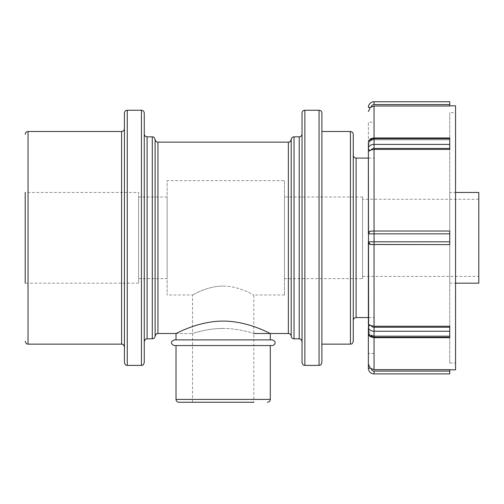 <?xml version="1.0" encoding="UTF-8"?>
<svg xmlns="http://www.w3.org/2000/svg" width="504" height="504" viewBox="0 0 504 504"><rect width="100%" height="100%" fill="white"/><g stroke="black" fill="none" stroke-linecap="round" stroke-linejoin="round"><path stroke-width="0.38" stroke-dasharray="2.52 1.89" d="M223.152 328.469C206.703 328.381 192.181 333.667 192.522 333.509C192.181 333.667 206.703 328.381 223.152 328.469C239.608 328.381 254.129 333.667 253.789 333.509C254.129 333.667 239.608 328.381 223.152 328.469C239.608 328.381 254.129 333.667 253.789 333.509C254.129 333.667 239.608 328.381 223.152 328.469C206.703 328.381 192.181 333.667 192.522 333.509C192.181 333.667 206.703 328.381 223.152 328.469M223.152 286.077C239.765 286.102 253.953 295.331 253.789 294.979C253.953 295.331 239.765 286.102 223.152 286.077C206.539 286.102 192.352 295.331 192.522 294.979C192.352 295.331 206.539 286.102 223.152 286.077M138.6 283.185L25.2 283.185L25.2 192.465L25.2 283.185L25.2 192.465L138.6 192.465L138.6 283.185L138.6 192.465M124.425 128.678L124.425 346.973M124.425 362.565L124.425 113.085M144.27 113.085L144.27 362.565M144.27 133.995L144.27 341.655L144.27 133.995M302.041 133.995L302.041 341.655L302.041 133.995M302.041 362.565L302.041 113.085M321.886 113.085L321.886 362.565M321.886 131.512L321.886 344.137L321.886 131.512M353.266 134.347L353.266 341.303M353.266 155.257L353.266 320.393L353.266 155.257M374.189 158.092L374.189 317.558L374.189 158.092L368.38 158.092M449.744 144.409L449.744 138.795L449.744 144.409L374.05 144.409L374.05 148.415A2.835 2.003 0 0 0 371.297 149.927L374.05 149.423L449.744 149.423L449.744 139.803L374.05 139.803L449.744 139.803L449.744 137.964L449.744 138.795L374.05 138.795A5.67 4.007 0 0 0 368.55 141.813A5.67 4.007 0 0 0 368.38 142.802L368.38 145.738L368.38 142.802A2.835 2.003 0 0 1 370.295 140.906L368.38 145.738L368.38 122.157L374.189 122.157L374.189 353.493L374.189 122.157M371.297 368.934A2.835 2.835 0 0 0 374.05 371.07L449.744 371.07L449.744 369.646L374.05 369.646L370.295 368.235L368.38 364.09L368.38 151.351L371.297 149.927M370.295 150.312A2.835 2.003 -0 0 1 368.38 148.415L368.632 141.347C368.544 139.835 370.346 138.707 374.044 137.964M371.297 140.301L370.295 140.906L374.05 139.803L371.297 140.301A2.835 2.003 180 0 1 374.05 138.795L374.05 137.964L374.05 138.795L449.744 138.795L374.05 138.795L374.05 144.409A5.67 4.007 180 0 0 368.55 147.426A5.67 4.007 180 0 0 368.38 148.415M370.295 231.172L374.05 231.021L371.297 231.021L374.05 231.021L374.05 233.856L368.38 233.856A2.835 2.835 0 0 1 370.295 231.172L368.38 233.856L368.38 241.794L370.295 244.478A2.835 2.835 0 0 1 368.38 241.794L374.05 241.794L374.05 244.629L371.297 244.629L449.744 244.629L370.295 244.478M368.38 324.299L368.38 327.235A2.835 2.003 180 0 1 370.295 325.338L368.38 324.299M374.189 353.493L368.38 353.493L368.38 122.157M449.744 241.794L449.744 231.021L449.744 241.794L374.05 241.794L374.05 233.856L449.744 233.856M374.05 149.423L374.05 231.021L449.744 231.021L374.05 231.021L449.744 231.021L449.744 244.629L374.05 244.629L374.05 326.227L370.295 325.338M371.297 325.723A2.835 2.003 180 0 0 374.05 327.235L374.05 337.686C371.032 337.069 369.69 336.603 370.024 336.281L368.632 334.303L368.38 332.848A2.835 2.003 180 0 0 370.295 334.744L368.38 329.912L370.295 334.744A2.835 2.003 180 0 1 368.38 332.848A5.67 4.007 180 0 0 368.55 333.837A5.67 4.007 180 0 0 374.05 336.855L449.744 336.855L449.744 337.686L449.744 326.227L449.744 337.686L374.05 337.686L374.05 336.855A2.835 2.003 0 0 1 371.297 335.349L374.05 335.847L449.744 335.847L449.744 336.855L374.05 336.855L374.05 337.686L374.05 335.847L370.295 334.744L371.297 335.349M449.744 371.07L449.744 373.905M374.05 371.07L374.05 373.905A5.67 5.67 0 0 1 368.38 368.235L370.295 368.235M374.05 326.227L449.744 326.227L449.744 335.847L374.05 335.847L374.05 369.646M368.38 111.56L370.295 107.415L374.05 106.004L374.05 139.803L374.05 137.964L449.744 137.964L449.744 138.795M368.38 145.738L370.295 140.906A2.835 2.003 0 0 0 368.38 142.802M455.553 369.823L455.553 105.827M374.05 106.004L449.744 106.004L449.744 104.58L374.05 104.58A2.835 2.835 0 0 0 371.297 106.716M370.295 107.415L368.38 107.415A5.67 5.67 0 0 1 374.05 101.745L374.05 104.58M449.744 101.745L449.744 104.58M455.553 112.631L455.553 363.019L455.553 112.631L449.744 112.631L449.744 363.019L449.744 112.631M449.744 192.465L449.744 283.185L449.744 192.465L455.553 192.465M478.8 283.185L478.8 192.465M478.8 199.269L478.8 276.381L478.8 199.269L362.565 199.269L362.565 276.381L362.565 199.269M362.565 197.001L362.565 278.649L362.565 197.001L284.451 197.001L284.451 278.649L284.451 197.001M284.451 180.671L284.451 294.979L284.451 180.671L167.126 180.671L167.126 294.979L167.126 180.671M167.126 197.001L167.126 278.649L167.126 197.001L138.6 197.001L138.6 278.649L138.6 197.001M176.022 333.509L192.522 333.509L176.022 333.509C175.682 333.988 197.662 321.061 223.152 321.092C248.648 321.061 270.629 333.988 270.283 333.509L253.789 333.509M174.145 339.885L272.16 339.885M176.022 339.885L270.283 339.885L176.022 339.885M270.283 345.555L174.145 345.555M284.451 294.979L253.789 294.979L253.789 402.255L178.857 402.255M192.522 402.255L192.522 294.979L167.126 294.979M28.035 131.512L28.035 344.137M121.59 344.137L121.59 131.512M127.26 110.25L127.26 365.4M141.435 365.4L141.435 110.25M147.105 136.83L147.105 338.82M152.29 338.82L152.29 136.83M155.119 139.488L155.119 336.162M157.947 142.141L157.947 333.509M288.37 333.509L288.37 142.141M291.199 139.488L291.199 336.162M294.027 136.83L294.027 338.82M299.206 338.82L299.206 136.83M304.876 110.25L304.876 365.4M319.051 365.4L319.051 110.25M350.431 344.137L350.431 131.512M356.101 158.092L356.101 317.558M449.744 148.415L374.05 148.415M449.744 331.241L374.05 331.241A5.67 4.007 0 0 1 368.55 328.224A5.67 4.007 0 0 1 368.38 327.235M374.05 327.235L449.744 327.235M374.05 336.855L449.744 336.855M374.05 137.964L374.05 138.795M176.022 399.42L270.283 399.42M368.38 317.558L374.189 317.558M449.744 363.019L455.553 363.019M449.744 283.185L455.553 283.185M362.565 276.381L478.8 276.381M284.451 278.649L362.565 278.649M138.6 278.649L167.126 278.649"/><path stroke-width="0.76" d="M25.2 192.465L25.2 283.185M25.2 134.347C25.37 132.628 26.315 131.683 28.035 131.512L121.59 131.512L121.59 344.137C122.403 344.679 123.052 343.079 124.425 346.973L124.425 128.678C124.255 130.397 123.31 131.342 121.59 131.512M127.26 110.25C125.54 110.42 124.595 111.365 124.425 113.085L124.425 362.565C125.773 366.44 126.422 364.858 127.26 365.4L127.26 110.25L141.435 110.25C143.155 110.42 144.1 111.365 144.27 113.085L144.27 362.565C142.922 366.44 142.273 364.858 141.435 365.4L141.435 110.25M144.27 341.655C145.618 337.781 146.267 339.368 147.105 338.82L147.105 136.83C145.385 136.66 144.44 135.715 144.27 133.995M147.105 136.83L152.29 136.83L152.29 338.82C153.928 338.675 154.873 337.793 155.119 336.162L155.119 139.488C155.364 141.114 156.309 142.002 157.947 142.141L288.37 142.141L288.37 333.509C290.008 333.648 290.953 334.536 291.199 336.162C291.444 337.793 292.389 338.675 294.027 338.82L294.027 136.83L299.206 136.83L299.206 338.82C300.056 339.368 300.699 337.793 302.041 341.655M302.041 133.995C301.871 135.715 300.926 136.66 299.206 136.83M304.876 110.25C303.15 110.42 302.205 111.365 302.041 113.085L302.041 362.565C303.377 366.433 304.019 364.852 304.876 365.4L304.876 110.25L319.051 110.25C320.771 110.42 321.716 111.365 321.886 113.085L321.886 362.565C320.531 366.44 319.889 364.858 319.051 365.4L319.051 110.25M350.431 131.512C352.151 131.683 353.096 132.628 353.266 134.347L353.266 341.303C351.893 345.196 351.244 343.596 350.431 344.137L350.431 131.512L321.886 131.512M353.266 320.393C353.436 318.673 354.381 317.728 356.101 317.558L356.101 158.092C354.381 157.922 353.436 156.977 353.266 155.257M356.101 158.092L368.38 158.092M370.295 368.235L368.38 368.235L368.38 364.09L368.38 368.235A5.67 5.67 0 0 0 374.05 373.905L449.744 373.905L449.744 369.646L374.05 369.646L374.05 336.855A5.67 4.007 180 0 1 368.55 333.837A5.67 4.007 180 0 1 368.38 332.848L368.38 364.09L370.295 368.235L374.05 369.646M368.38 142.802A5.67 4.007 0 0 1 368.55 141.813A5.67 4.007 0 0 1 374.05 138.795L374.05 137.964C371.032 138.581 369.69 139.047 370.024 139.369L368.632 141.347L368.38 142.802L368.632 334.303C368.544 335.815 370.346 336.943 374.044 337.686M370.295 244.478L368.38 241.794A2.835 2.835 0 0 0 370.295 244.478L449.744 244.629L449.744 231.021L374.05 231.021L374.05 149.423L449.744 149.423L449.744 144.409L374.05 144.409A5.67 4.007 180 0 0 368.55 147.426A5.67 4.007 180 0 0 368.38 148.415L368.38 145.738M374.05 149.423L371.297 149.927L368.38 151.351L368.38 233.856L369.401 231.67L370.295 231.172A2.835 2.835 0 0 0 368.38 233.856L374.05 233.856L374.05 231.021L370.295 231.172M374.05 326.227L374.05 241.794L368.38 241.794L368.38 324.299L371.297 325.723L374.05 326.227L449.744 326.227L449.744 327.235L374.05 327.235A2.835 2.003 180 0 1 371.297 325.723M370.295 325.338A2.835 2.003 180 0 0 368.38 327.235L368.38 353.493M449.744 373.905L374.05 373.905L374.05 371.07A2.835 2.835 0 0 1 371.297 368.934M374.05 337.686L449.744 337.686L449.744 327.235M449.744 144.409L449.744 137.964L374.05 137.964L374.05 106.004L370.295 107.415L368.38 111.56M449.744 105.827L455.553 105.827L455.553 369.823L449.744 369.823M371.297 106.716A2.835 2.835 0 0 1 374.05 104.58L449.744 104.58L449.744 106.004L374.05 106.004M374.05 104.58L374.05 101.745L449.744 101.745L374.05 101.745A5.67 5.67 0 0 0 368.38 107.415L370.295 107.415M449.744 104.58L449.744 101.745M455.553 192.465L478.8 192.465L478.8 283.185L455.553 283.185M270.283 339.885L270.283 333.509C270.629 333.988 248.648 321.061 223.152 321.092C197.662 321.061 175.682 333.988 176.022 333.509L176.022 339.885M272.16 345.555C274.384 345.662 277.49 341.592 272.16 339.885L174.145 339.885C170.491 341.775 170.491 343.665 174.145 345.555L272.16 345.555L270.283 345.555L270.283 399.42L176.022 399.42L176.022 345.555M176.022 399.42C176.192 401.14 177.137 402.085 178.857 402.255L253.789 402.255M25.2 341.303C26.806 345.467 27.172 343.463 28.035 344.137L28.035 131.512M155.119 336.162C156.694 332.413 157.147 334.045 157.947 333.509L157.947 142.141M291.199 336.162L291.199 139.488C291.444 137.857 292.389 136.975 294.027 136.83M449.744 371.07L374.05 371.07M368.38 327.235A5.67 4.007 0 0 0 368.55 328.224A5.67 4.007 0 0 0 374.05 331.241L374.05 327.235M371.297 335.349A2.835 2.003 0 0 0 374.05 336.855L374.05 331.241L449.744 331.241M449.744 336.855L374.05 336.855M449.744 241.794L374.05 241.794L374.05 233.856L449.744 233.856M371.297 149.927A2.835 2.003 0 0 1 374.05 148.415L374.05 138.795A2.835 2.003 180 0 0 371.297 140.301M374.05 138.795L449.744 138.795M374.05 148.415L449.744 148.415M368.38 148.415A2.835 2.003 0 0 0 370.295 150.312M28.035 344.137L121.59 344.137M127.26 365.4L141.435 365.4M147.105 338.82L152.29 338.82M152.29 136.83C153.109 137.397 153.493 135.677 155.119 139.488M157.947 333.509L176.022 333.509M253.789 333.509L288.37 333.509M288.37 142.141C289.17 141.605 289.624 143.237 291.199 139.488M294.027 338.82L299.206 338.82M304.876 365.4L319.051 365.4M321.886 344.137L350.431 344.137M356.101 317.558L368.38 317.558M270.283 399.42C270.119 401.14 269.174 402.085 267.448 402.255"/></g></svg>
